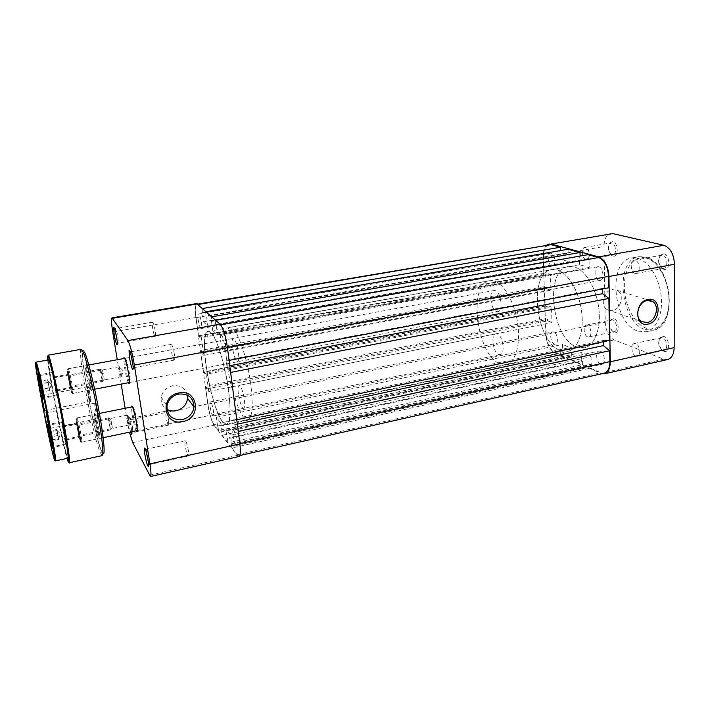 <?xml version="1.0" encoding="UTF-8"?>
<svg xmlns="http://www.w3.org/2000/svg" width="710" height="710" viewBox="0 0 710 710"><rect width="100%" height="100%" fill="white"/><g stroke="black" fill="none" stroke-linecap="round" stroke-linejoin="round"><path stroke-width="0.53" stroke-dasharray="3.55 2.66" d="M95.175 414.036L94.918 413.557C93.25 410.921 97.465 434.369 99.409 438.638L99.995 439.153C100.696 437.68 96.791 417.329 95.175 414.036M98.326 437.981C96.666 434.334 92.921 414.161 93.986 414.533L94.386 415.093C95.877 418.163 99.507 437.076 98.868 438.461L98.326 437.981M86.718 364.904L86.54 364.594C84.792 361.825 89.167 386.48 91.075 390.243L91.599 390.58C92.344 389.036 88.297 367.718 86.718 364.904M89.975 389.55C88.351 386.355 84.463 365.18 85.582 365.561L85.91 365.978C87.374 368.596 91.137 388.405 90.454 389.861L89.975 389.55M48.635 425.05L52.939 447.424L48.635 425.05M43.523 396.144L39.139 375.137L43.576 396.491M65.435 440.236L62.64 425.858L65.435 440.236M63.598 426.55L66.136 439.907L63.598 426.55M56.48 391.237L53.64 376.531L56.48 391.237M54.581 377.143L57.164 390.802L54.581 377.143M77.186 423.195L77.07 422.92C76.227 421.19 78.721 434.813 79.697 437.28L77.186 423.195M78.961 436.836L76.467 423.559L78.961 436.836M68.417 373.957L68.337 373.788C67.459 371.978 70.068 386.302 71 388.468L68.417 373.957M70.254 388.006L67.716 374.427L70.254 388.006M95.619 402.739L95.459 402.455C94.332 400.662 97.093 416.166 98.37 418.793L98.734 419.069C99.205 418.048 96.675 404.806 95.619 402.739M97.625 418.332C96.542 416.104 94.102 402.872 94.82 403.129L95.069 403.466C96.045 405.383 98.388 417.64 97.962 418.589L97.625 418.332M88.146 386.346L88.013 386.107C86.993 384.465 89.646 399.304 90.791 401.656L91.111 401.895C91.546 400.99 89.105 388.21 88.146 386.346M90.081 401.212C89.105 399.215 86.753 386.497 87.41 386.746L87.632 387.039C88.51 388.769 90.765 400.591 90.374 401.434L90.081 401.212M46.984 412.945L49.957 428.405L46.984 412.945M41.917 395.772L44.748 410.469L41.917 395.772M57.332 393.677L52.895 372.368C52.238 371.925 56.028 391.991 57.182 395.079L57.368 393.917M62.16 422.326L61.894 421.767C61.264 421.341 64.903 440.448 66.11 443.972L66.403 444.602C67.051 445.143 63.323 425.583 62.16 422.326M80.487 441.709C79.023 437.999 75.216 417.72 76.05 418.128L76.387 418.714C77.798 422.13 81.721 442.916 80.851 442.374L80.487 441.709M71.817 393.038C70.405 389.781 66.438 368.49 67.317 368.916L67.601 369.342C68.959 372.28 73.041 394.103 72.127 393.535L71.817 393.038M48.502 359.899C46.017 358.852 61.282 439.375 66.536 455.305L67.832 458.216M598.849 266.765L597.784 266.703C593.445 267.146 594.625 279.27 599.089 280.299L600.207 280.37C604.556 279.944 603.34 267.679 598.849 266.765M221.582 335.386L221.103 335.182C219.239 335.12 221.449 348.938 223.579 350.687L224.085 350.917C225.957 351.015 223.703 336.993 221.582 335.386M551.359 253.248L550.534 253.195C546.753 253.532 547.871 264.972 551.759 265.842L552.637 265.904C556.418 265.593 555.264 254.02 551.359 253.248M198.862 314.228L198.498 314.068C196.91 313.98 198.986 326.884 200.788 328.348L201.178 328.526C202.776 328.659 200.664 315.577 198.862 314.228M553.853 331.978L552.762 331.854C549.318 332.245 550.596 342.726 554.235 344.004L555.38 344.146C558.832 343.773 557.519 333.176 553.853 331.978M210.87 402.224L210.373 401.922C208.926 401.86 210.932 413.655 212.698 415.616L213.213 415.936C214.668 416.033 212.627 404.079 210.87 402.224M600.367 351.219L598.974 351.059C595.06 351.574 596.435 362.606 600.598 364.097L602.044 364.265C605.976 363.768 604.547 352.604 600.367 351.219M234.007 430.562L233.368 430.18C231.691 430.154 233.83 442.694 235.889 445.01L236.563 445.427C238.24 445.489 236.057 432.754 234.007 430.562M574.381 266.924L568.444 266.534C544.259 269.48 551.439 338.022 576.396 346.862L584.419 347.785C594.634 345.779 601.299 328.57 598.814 308.486C596.427 288.411 585.351 269.995 574.381 266.924L568.444 266.534C544.259 269.48 551.439 338.022 576.396 346.862L584.419 347.785C594.634 345.779 601.299 328.57 598.814 308.486C596.427 288.411 585.351 269.995 574.381 266.924M210.808 332.422L208.154 331.233C198.046 331.579 210.621 408.498 222.789 422.077L226.454 424.305C236.98 425.574 222.798 341.43 210.808 332.422M563.687 356.198L218.502 430.544L213.923 424.615C211.429 420.604 209.423 413.77 207.915 404.105L205.456 386.258L545.644 318.639L546.194 334.676C546.931 343.312 549.691 349.125 554.492 352.098L563.687 356.198L563.589 352.639L562.773 352.275L562.542 344.43L571.532 348.273L220.845 422.92L216.373 417.302L562.542 344.43M218.502 430.544L217.961 426.577L563.589 352.639M217.961 426.577L217.562 426.053L562.773 352.275M217.562 426.053L216.373 417.302M221.618 431.263L570.902 355.861L571 359.464L222.159 435.283L221.618 431.263L222.035 431.804L571.745 356.234L571.532 348.273M222.035 431.804L220.845 422.92M570.902 355.861L571.745 356.234M571 359.464L582.653 364.665L582.573 361.008L581.703 360.627L581.508 352.55L225.824 429.186L227.031 438.212L581.703 360.627M222.159 435.283L228.008 442.862L582.653 364.665M228.008 442.862L227.466 438.771L582.573 361.008M227.466 438.771L227.031 438.212M231.38 443.794L590.347 364.434L590.427 368.135L231.921 447.939L230.626 435.203L591.066 356.642L581.508 352.55M230.626 435.203L225.824 429.186M231.833 444.371L591.244 364.825L591.066 356.642M590.347 364.434L591.244 364.825M590.427 368.135L600.758 372.75L604.254 373.185M231.921 447.939L237.158 454.711L238.773 455.758C240.237 455.048 240.539 451.036 239.678 443.697L239.847 443.661M603.278 341.723L603.26 340.489L233.803 418.971L234.557 424.731L238.258 431.396M238.098 431.431L239.678 443.697M234.557 424.731L237.317 424.136M603.26 340.489L609.526 340.392M233.803 418.971L236.758 419.77M229.765 365.694L226.943 366.245L230.635 372.422M230.466 372.457L236.59 419.805M602.382 288.979L602.373 288.411L608.718 287.763M226.943 366.245L226.171 360.281L602.373 288.411M226.171 360.281L229.082 360.378M215.716 320.254L215.103 320.361L220.224 324.949C223.162 328.57 225.505 336.087 227.244 347.51L228.913 360.405M588.031 254.668L588.12 258.617L589.034 258.866L589.211 267.546L579.431 264.706L212.716 330.576L217.42 335.022L589.211 267.546M215.103 320.361L215.689 324.825L588.12 258.617M215.689 324.825L216.133 325.224L589.034 258.866M216.133 325.224L217.42 335.022M206.166 311.699L205.572 311.805L211.278 316.926L211.864 321.328L211.438 320.938L579.227 256.159L579.431 264.706M211.438 320.938L212.716 330.576M211.864 321.328L579.227 256.159M211.278 316.926L211.882 316.82M568.044 249.254L568.142 253.088L569.003 253.328L569.225 261.741L207.826 325.961L206.557 316.491L569.003 253.328M205.572 311.805L206.148 316.119L568.142 253.088M549.221 244.568C545.44 245.731 543.549 249.947 543.558 257.197L544.117 273.82L198.596 336.265L196.04 317.681C195.028 309.587 195.259 305.123 196.732 304.27L202.013 308.61L203.451 321.825L560.048 259.079L569.225 261.741M203.451 321.825L207.826 325.961M202.19 312.506L559.799 250.781L560.048 259.079M202.59 312.87L559.799 250.781M560.625 250.541L560.643 251.012M202.013 308.61L202.599 308.513M544.117 273.82L546.096 274.459L546.043 273.004L550.436 274.406L550.942 290.204L203.823 355.399L201.409 337.729L550.436 274.406M198.596 336.265L199.537 337.232L546.096 274.459M199.537 337.232L199.315 335.608L546.043 273.004M199.315 335.608L201.409 337.729M201.498 351.521L546.522 287.248L544.552 286.574L200.548 350.509L201.498 351.521L201.711 353.136L546.567 288.695L550.942 290.204M201.711 353.136L203.823 355.399M546.522 287.248L546.567 288.695M544.552 286.574L545.218 306.116L547.179 306.853L547.126 305.433L551.484 307.057L206.388 374.214L204.276 371.809L547.126 305.433M200.548 350.509L203.548 372.315L545.218 306.116M203.548 372.315L204.498 373.407L547.179 306.853M204.498 373.407L204.276 371.809M205.456 386.258L206.628 388.965L208.749 391.503L551.981 322.562L551.484 307.057M208.749 391.503L206.388 374.214M206.628 388.965L547.641 320.822L551.981 322.562M206.415 387.394L547.596 319.411L547.641 320.822M545.644 318.639L547.596 319.411M58.664 438.505L56.818 429.497L58.664 439.481L57.279 431.485L58.664 438.505L52.212 439.836L50.383 430.801L52.212 439.836M110.574 419.246C111.301 420.657 112.757 428.84 112.118 427.979L110.574 419.246M110.689 429.506L110.929 429.825C111.55 430.038 109.677 419.858 108.781 418.137L108.488 417.906C108.089 418.563 109.846 427.837 110.689 429.506M62.382 423.506C63.545 426.843 67.095 445.898 66.057 443.235L62.382 423.506M65.497 443.333L65.773 443.945C66.367 444.442 62.915 426.284 61.814 423.169L65.497 443.333M53.117 445.463L49.389 425.752L53.117 445.463M49.904 425.574L53.916 446.421L49.904 425.574M63.092 427.411L65.347 439.277L63.092 427.411M58.548 438.842L60.519 433.925L56.836 430.18M58.664 439.481L52.247 440.812M57.75 435.496L51.351 436.81M56.827 430.517L50.419 431.822M56.818 429.497L50.383 430.801M57.741 433.49L51.28 434.813M663.823 253.772L660.211 255.254C657.842 260.348 658.631 264.848 662.581 268.77L663.806 269.33C670.32 271.451 670.373 254.97 663.823 253.772M662.723 268.238L661.702 267.776C658.41 264.51 657.744 260.748 659.723 256.496L661.613 255.236L662.732 255.272C667.444 256.07 668.483 267.803 663.903 268.291L662.723 268.238M612.854 241.515L610.005 242.625C607.742 247.47 608.434 251.793 612.109 255.591L613.058 256.017C618.676 257.872 618.499 242.518 612.854 241.515M612.011 254.996L611.212 254.642C608.159 251.473 607.574 247.87 609.464 243.832L611.842 242.909C615.952 243.583 616.946 254.668 612.934 255.032L612.011 254.996M663.743 336.38L659.972 337.694C657.922 342.761 658.96 347.163 663.087 350.891L663.735 351.193C670.089 353.988 670.134 338.297 663.743 336.38M662.67 350.199L662.128 349.941C658.694 346.835 657.833 343.17 659.537 338.936L661.214 337.729L662.678 337.845C667.054 339.087 668.35 349.773 664.196 350.332L662.67 350.199M613.919 318.63L610.911 319.624C608.923 324.435 609.819 328.641 613.609 332.253L614.115 332.493C619.617 334.934 619.448 320.263 613.919 318.63M613.094 331.552L612.668 331.357C609.508 328.339 608.763 324.834 610.414 320.822L611.772 319.899L612.925 319.997C616.777 321.071 617.957 331.224 614.292 331.668L613.094 331.552M612.464 310.554L607.103 309.64C599.888 305.753 603.642 290.754 612.171 289.591L617.176 290.355C624.702 294.02 621.099 309.294 612.464 310.554M587.623 336.886C583.895 335.688 582.706 325.544 586.256 325.118L587.374 325.233C591.11 326.351 592.335 336.602 588.785 337.01L587.623 336.886M585.945 259.629C581.969 258.83 580.957 247.755 584.836 247.391L585.679 247.435C589.673 248.145 590.72 259.345 586.842 259.683L585.945 259.629M635.219 273.394C630.666 272.454 629.601 260.721 634.039 260.25L635.13 260.295C639.71 261.138 640.819 272.995 636.373 273.448L635.219 273.394M635.841 356.154C631.598 354.769 630.311 344.093 634.323 343.551L635.743 343.684C640.003 344.98 641.343 355.772 637.314 356.305L635.841 356.154M559.95 350.358L567.805 351.335C577.789 349.382 584.206 332.12 581.667 311.903C579.218 291.686 568.275 273.11 557.528 269.96L551.714 269.543C528.089 272.383 535.5 341.315 559.95 350.358L567.805 351.335C577.789 349.382 584.206 332.12 581.667 311.903C579.218 291.686 568.275 273.11 557.528 269.96L551.714 269.543C528.089 272.383 535.5 341.315 559.95 350.358M637.962 331.135L645.931 331.792C656.253 329.751 663.246 313.953 661.152 295.75C659.155 277.548 648.443 260.969 637.473 258.307L631.438 258.049C607.05 261.12 613.005 323.689 637.962 331.135M667.648 359.526L663.726 359.171L614.221 339.957C608.878 337.028 605.878 331.162 605.24 322.358L603.997 246.521C604.148 239.128 606.367 234.797 610.653 233.537M546.966 244.95C544.375 247.293 543.132 251.349 543.23 257.1L545.866 334.534C546.629 343.533 549.513 349.577 554.51 352.684L601.787 373.744M49.363 387.997L47.597 379.823L49.682 390.562L47.952 381.217L49.363 387.997L42.786 389.24L41.047 381.048L42.786 389.24M102.267 370.38C102.772 370.212 104.618 379.85 104.015 379.513L103.962 379.477C102.932 376.548 102.346 373.531 102.204 370.434L102.267 370.38M102.737 381.332L102.755 381.332C103.482 381.518 101.042 368.907 100.394 369.156L100.323 369.227C99.861 369.99 101.956 380.746 102.666 381.288L102.737 381.332M53.144 373.611C53.667 373.247 57.945 395.301 57.164 394.316L57.066 394.165C56.303 392.719 52.922 375.421 53.09 373.797L53.144 373.611M56.764 394.875L56.791 394.884C57.483 395.355 53.09 372.83 52.567 373.229L52.504 373.433C52.336 375.137 55.868 393.198 56.667 394.716L56.764 394.875M44.118 396.819L40.062 376.016L44.118 396.819M40.47 375.466L44.712 397.192L40.461 375.466L52.558 373.229M53.951 377.782L56.365 390.154L53.951 377.782L100.385 369.156M49.682 390.562L43.141 391.796M48.963 387.758L42.449 388.982M47.925 382.415L41.402 383.631M47.597 379.823L41.047 381.048M48.315 382.61L41.739 383.844M132.956 365.091L134.172 367.611L133.959 361.683C132.912 355.763 131.962 352.444 131.101 351.707L130.915 354.485M148.31 461.855L149.579 464.58L149.402 459.503C148.31 453.459 147.325 450.007 146.429 449.146L146.331 452.163M117.008 339.886L118.313 343.134L118.037 337.543C117.088 332.209 116.254 329.218 115.544 328.57L115.526 332.058M130.551 431.973L128.599 423.258L128.208 417.471C129.034 417.826 130.09 421.518 131.377 428.556L131.803 431.707M132.601 427.802C131.625 422.361 130.764 419.264 130.019 418.518L130.267 423.391C131.155 428.405 131.989 431.485 132.761 432.63L132.601 427.802M136.178 430.792C134.767 427.535 133.436 422.246 132.184 414.933L131.439 407.007M137.243 422.281C135.601 413.14 134.146 407.957 132.859 406.723L133.232 415.013C134.705 423.355 136.107 428.503 137.438 430.446L137.598 430.491C138.139 430.091 138.015 427.358 137.243 422.281M128.395 382.717C127.028 379.566 125.732 374.392 124.498 367.185L123.709 358.559M129.46 373.558C127.853 364.523 126.415 359.438 125.164 358.293L125.022 358.399C124.614 359.358 124.791 362.313 125.563 367.248C127.01 375.475 128.377 380.524 129.673 382.388L129.841 382.433C130.418 381.989 130.294 379.033 129.46 373.558M187.387 395.159C185.328 388.104 180.384 384.98 172.557 385.796C166.353 387.376 162.581 391.166 161.232 397.183C160.62 402.455 162.519 406.493 166.93 409.306M155.215 330.993C154.31 325.721 153.413 322.784 152.526 322.171C152.064 322.491 152.073 324.363 152.552 327.772C153.449 333.008 154.345 335.936 155.233 336.558C155.694 336.256 155.685 334.392 155.215 330.993M174.376 354.183C173.382 348.344 172.352 345.087 171.287 344.394C170.737 344.74 170.711 346.728 171.199 350.341C172.193 356.136 173.222 359.393 174.287 360.094C174.837 359.757 174.864 357.796 174.376 354.183M168.616 420.311C167.675 414.933 166.743 411.889 165.829 411.188L165.856 416.051C166.788 421.394 167.72 424.429 168.634 425.148L168.616 420.311M188.443 450.912C187.396 444.939 186.331 441.549 185.23 440.75C184.751 441.034 184.733 442.729 185.159 445.844C186.189 451.782 187.262 455.154 188.372 455.971C188.842 455.696 188.86 454.01 188.443 450.912M232.427 347.279C231.815 341.954 232.081 339.007 233.217 338.439C235.303 339.38 237.051 344.208 238.453 352.932C239.048 358.239 238.782 361.159 237.664 361.701C235.56 360.733 233.821 355.923 232.427 347.279M238.338 393.597C237.77 388.654 238.01 385.912 239.066 385.388C241.187 386.4 242.971 391.317 244.417 400.147C244.968 405.073 244.728 407.788 243.681 408.286C241.551 407.238 239.776 402.348 238.338 393.597M226.783 361.896C230.226 390.03 241.506 421.713 247.941 419.716C252.192 417.817 253.221 406.706 251.029 386.373C247.612 356.917 235.791 324.931 229.783 327.345C225.336 329.742 224.333 341.253 226.783 361.896M206.051 365.872C209.716 394.165 220.597 426.186 226.454 424.305C230.306 422.494 231.043 411.356 228.664 390.89C224.999 361.239 213.595 328.899 208.154 331.233C204.134 333.558 203.433 345.104 206.051 365.872M132.69 442.596L214.012 425.263C211.411 421.083 209.326 413.965 207.755 403.91L127.126 420.453L125.146 408.268M121.206 384.092L117.248 359.748M127.126 420.453L129.477 432.195M214.012 425.263L237.246 455.412L149.286 475.265M112.73 331.996L195.88 317.53L207.755 403.91M195.88 317.53C194.824 309.107 195.072 304.448 196.608 303.56M238.942 456.503L237.246 455.412M68.843 376.336L70.707 386.311L68.843 376.336M119.564 366.884L119.298 366.839C119.36 369.954 119.972 373.185 121.135 376.522L121.321 376.699C121.96 376.859 120.389 368.064 119.564 366.884M77.594 425.503L79.431 435.248L77.594 425.503M127.436 415.359L127.143 415.252C127.205 418.19 127.809 421.341 128.954 424.713L129.184 424.962C129.309 422.521 128.732 419.326 127.436 415.359M71.657 392.151L72.021 392.426C72.402 390.917 68.906 372.706 67.752 370.238L67.636 369.99C66.323 367.274 70.237 388.84 71.657 392.151M68.568 369.164C69.82 371.818 73.6 391.538 73.174 393.145L72.775 392.852C71.355 389.595 67.388 368.312 68.284 368.738L68.568 369.164M80.328 440.857L80.745 441.283C81.1 439.854 77.736 422.459 76.547 419.583L76.369 419.175C75.109 416.592 78.863 437.094 80.328 440.857M77.346 418.518C78.641 421.625 82.28 440.448 81.881 441.984L81.428 441.514C79.964 437.804 76.147 417.524 76.999 417.942L77.346 418.518M498.447 354.308L500.177 354.583C505.44 354.086 503.079 336.087 497.47 334.046L495.855 333.815C490.61 334.357 492.864 352.027 498.447 354.308M496.37 311.468L497.887 311.654C503.417 311.22 501.171 292.342 495.367 290.683L493.974 290.532C488.453 291.029 490.601 309.551 496.37 311.468M498.89 363.342L506.079 364.532C515.149 362.783 520.652 345.3 517.883 324.585C515.203 303.889 504.792 284.674 494.905 281.24L489.598 280.698C468.112 283.139 476.401 353.536 498.89 363.342M55.54 460.843L52.123 448.516M69.403 462.689L67.947 459.441C62.143 441.798 45.529 354.13 48.262 355.16M102.87 453.406L101.503 450.797C93.25 432.088 76.414 335.395 84.517 352.098M81.304 349.284C76.778 348.575 92.761 435.443 100.199 452.536L102.213 455.625M47.685 360.05C49.096 376.513 62.098 442.614 67.024 458.385M52.07 448.285C45.733 421.128 34.595 361.177 36.13 362.127M207.915 404.105L546.194 334.676M213.923 424.615L554.492 352.098M237.158 454.711L600.758 372.75M220.224 324.949L220.73 324.861M197.549 304.608L198.125 304.51M196.04 317.681L543.558 257.197M645.914 258.023C658.063 260.836 669.423 281.071 669.255 300.507C669.273 320.006 658.072 332.635 646.215 328.189C634.349 324.035 624.454 304.972 624.33 286.867C624.028 268.726 633.764 254.925 645.914 258.023M645.195 329.6L653.227 330.239C663.637 328.18 670.719 312.409 668.651 294.26C666.672 276.11 655.916 259.603 644.857 256.967L638.778 256.727C614.185 259.833 620.043 322.242 645.195 329.6M543.23 257.1L603.997 246.521M605.24 322.358L545.866 334.534M554.51 352.684L614.221 339.957M663.726 359.171L600.766 373.371M102.551 455.279L101.477 451.374C93.605 433.419 80.434 353.332 81.748 349.48M94.146 414.64L94.918 413.557M85.75 365.685L86.54 364.594M48.386 424.704L47.419 424.118M39.139 375.137L38.154 374.525M63.403 426.328L62.64 425.858M54.413 377.019L53.64 376.531M76.547 423.648L77.07 422.92M67.805 374.516L68.337 373.788M94.927 403.2L95.459 402.455M87.507 386.817L88.013 386.107M46.824 412.75L46.159 412.341M41.783 395.603L41.145 395.204M41.792 395.461L87.41 386.746M46.833 412.581L60.59 409.865M60.607 409.865L94.82 403.129M52.895 372.368L39.156 374.898M61.894 421.767L48.413 424.482M76.05 418.128L93.986 414.533M67.317 368.916L85.582 365.561M63.687 426.151L76.467 423.559M54.448 376.886L67.716 374.427M57.164 390.802L70.423 388.272M66.136 439.907L79.165 437.2M72.127 393.535L90.347 390.03M80.851 442.374L98.761 438.62M66.403 444.602L52.939 447.424M57.43 395.559L43.718 398.195M49.957 428.405L97.891 418.696M44.748 410.469L90.312 401.532M44.677 410.344L44.233 410.948M49.877 428.254L49.416 428.884M90.374 401.434L91.111 401.895M97.962 418.589L98.734 419.069M70.468 388.157L71.24 388.645M79.209 437.094L79.964 437.555M57.093 390.695L56.551 391.423M66.066 439.801L65.542 440.537M43.612 397.982L42.937 398.905M52.833 447.22L52.167 448.143M90.454 389.861L91.599 390.58M98.868 438.461L99.995 439.153M221.103 335.182L597.784 266.703M198.498 314.068L550.534 253.195M210.373 401.922L552.762 331.854M233.368 430.18L598.974 351.059M229.783 327.345L489.598 280.698M238.773 455.758L239.811 455.518M196.732 304.27L197.682 304.111M247.941 419.716L506.079 364.532M236.563 445.427L602.044 364.265M213.213 415.936L555.38 344.146M201.178 328.526L552.637 265.904M224.085 350.917L600.207 280.37M112.118 427.979L110.849 429.781M66.057 443.235L65.657 443.786M53.356 445.853L53.933 446.208M110.929 429.825L65.347 439.277M65.773 443.945L53.916 446.421M61.566 422.627L49.691 425.015M108.55 417.835L62.941 427.092M49.389 425.752L49.789 425.201M62.089 423.169L61.513 422.814M110.352 419.077L108.488 417.906M661.702 267.776L662.581 268.77M659.723 256.496L660.211 255.254M611.212 254.642L612.109 255.591M609.464 243.832L610.005 242.625M662.128 349.941L663.087 350.891M659.537 338.936L659.972 337.694M612.668 331.357L613.609 332.253M610.414 320.822L610.911 319.624M607.103 309.64L641.645 321.594M586.256 325.118L611.772 319.899M584.836 247.391L610.964 242.873M634.039 260.25L661.613 255.236M634.323 343.551L661.214 337.729M631.438 258.049L638.778 256.727L645.354 257.029C671.296 261.928 678.742 326.698 653.227 330.239L645.931 331.792M637.314 356.305L664.196 350.332M636.373 273.448L663.903 268.291M586.842 259.683L612.934 255.032M588.785 337.01L614.292 331.668M617.176 290.355L649.393 300.41M49.443 389.595L51.466 384.66L47.721 380.808M44.153 396.615L44.739 396.97M40.159 376.211L40.568 375.661M102.755 381.332L56.365 390.154M56.791 394.884L44.712 397.192M53.09 373.797L52.504 373.433M57.066 394.165L56.667 394.716M102.204 370.434L100.323 369.227M103.962 379.477L102.666 381.288M131.004 351.787L129.655 350.9M146.34 449.226L144.991 448.383M115.464 328.623L114.141 327.745M129.948 418.572L128.208 417.471M161.232 397.183L167.001 405.774M152.526 322.171L115.544 328.57M171.287 344.394L131.101 351.707M165.829 411.188L130.019 418.518M185.23 440.75L146.429 449.146M125.164 358.293L233.217 338.439M495.855 333.815L239.066 385.388M137.598 430.491L243.681 408.286M129.841 382.433L237.664 361.701M188.372 455.971L149.579 464.58M168.634 425.148L132.85 432.656M174.287 360.094L134.172 367.611M155.233 336.558L118.313 343.134M132.761 432.63L131.865 433.916M118.215 343.108L117.301 344.377M149.464 464.553L148.559 465.884M134.048 367.576L133.116 368.88M119.386 366.715L68.728 376.149M121.197 376.62L123.434 371.135L119.298 366.839M127.223 415.128L77.452 425.255M129.06 424.882L131.226 419.424L127.143 415.252M72.021 392.426L73.174 393.145M80.745 441.283L81.881 441.984M81.801 442.179L101.69 438.008M137.199 430.579L500.177 354.583M73.086 393.349L93.117 389.497M129.442 382.512L497.887 311.654M68.284 368.738L87.348 365.242M124.765 358.364L493.974 290.532M76.999 417.942L98.193 413.681M76.369 419.175L77.15 418.092M67.636 369.99L68.444 368.898M129.184 424.962L79.431 435.248M121.321 376.699L70.707 386.311"/><path stroke-width="1.06" d="M51.892 447.841L47.499 424.367C48.715 428.387 53.152 451.835 52.043 448.321L51.892 447.841M42.706 398.78L38.18 374.596C39.316 378.102 43.967 402.765 42.804 399.082L42.706 398.78M49.238 428.742L46.026 412.261L49.238 428.742M44.082 410.824L41.029 395.133L44.082 410.824M55.54 460.843L67.832 458.216C70.751 461.367 53.818 372.502 49.363 361.505L48.502 359.899L36.13 362.127L36.84 363.768C40.674 374.924 57.829 464.145 55.54 460.843L49.505 426.568C44.65 400.44 38.216 370.78 36.352 364.097L36.13 362.127M239.811 455.518L604.254 373.185C607.875 372.04 609.739 368.188 609.846 361.639L609.677 350.722L238.258 431.396M237.317 424.136L603.349 345.61L609.677 350.722M603.278 341.723L603.349 345.61M236.758 419.77L609.526 340.392L608.887 298.422L230.635 372.422M229.765 365.694L602.462 293.692L608.887 298.422M602.462 293.692L602.382 288.979M229.082 360.378L608.718 287.763L608.55 276.367C607.787 266.365 604.494 260.091 598.681 257.544L588.031 254.668L215.716 320.254M211.882 316.82L580.034 252.503L580.114 256.061M206.166 311.699L568.044 249.254L580.034 252.503M202.599 308.513L560.527 247.222L560.625 250.541M198.125 304.51L551.084 244.675L560.527 247.222M551.084 244.675L197.682 304.111M648.017 324.097C634.483 327.594 634.252 301.652 647.919 299.496C661.489 296.265 661.454 321.896 648.017 324.097M647.094 300.534C638.246 301.803 634.207 317.556 641.645 321.594L647.183 322.526C656.129 321.16 660.016 305.114 652.268 301.306L647.094 300.534M551.066 244.045L612.748 233.608L551.066 244.045L598.672 256.878L663.832 245.287L612.748 233.608M663.832 245.287C670.293 247.763 673.852 254.082 674.5 264.253L608.958 276.492L610.245 361.798L674.163 347.625L674.5 264.253M674.163 347.625C673.905 354.308 671.731 358.275 667.648 359.526L604.414 373.833C608.186 372.643 610.13 368.632 610.245 361.798M549.132 243.938L546.966 244.95M601.787 373.744L604.414 373.833M608.958 276.492C608.159 266.064 604.725 259.523 598.672 256.878M129.442 357.574L129.051 350.5C130.019 350.704 131.199 354.672 132.584 362.393C133.302 367.248 133.338 369.608 132.699 369.466C131.652 367.993 130.569 364.026 129.442 357.574M130.915 354.485L132.956 365.091M144.778 454.08L144.432 448.037C145.435 448.4 146.659 452.518 148.097 460.391C148.718 464.571 148.754 466.594 148.186 466.443C147.085 464.828 145.949 460.71 144.778 454.08M146.331 452.163L148.31 461.855M114.124 334.126L113.68 327.443C114.479 327.665 115.499 331.233 116.751 338.146C117.443 342.681 117.514 344.9 116.981 344.82C116.103 343.551 115.153 339.983 114.124 334.126M115.526 332.058L117.008 339.886M131.439 407.007L131.634 406.129C132.921 406.59 134.536 412.128 136.471 422.752C137.385 428.778 137.456 431.707 136.693 431.52L136.178 430.792M123.709 358.559L123.913 357.671C125.182 358.026 126.762 363.458 128.67 373.984C129.646 380.471 129.726 383.631 128.909 383.462L128.395 382.717M182.905 421.562C163.699 426.399 159.076 396.242 178.734 392.994C198.037 388.539 202.155 418.279 182.905 421.562M178.627 394.068C172.273 395.701 168.394 399.606 167.001 405.774C166.983 415.643 172.104 420.249 182.355 419.592C189.082 417.737 192.951 413.522 193.972 406.936C193.475 397.715 188.354 393.429 178.627 394.068M166.93 409.306C169.77 410.895 172.876 411.365 176.231 410.717C182.798 408.933 186.57 404.824 187.555 398.408L187.387 395.159M131.803 431.707L131.572 434.342L130.551 431.973M125.146 408.268L121.206 384.092M117.248 359.748L112.73 331.996C111.39 323.37 111.142 318.666 111.994 317.867L196.608 303.56L220.118 324.195C223.188 327.958 225.62 335.794 227.44 347.696L239.882 443.945C240.77 451.587 240.459 455.776 238.942 456.503L150.405 476.525C151.274 475.931 151.115 471.724 149.934 463.896L134.341 365.073C132.237 352.817 130.099 344.652 127.924 340.587L111.994 317.867M129.477 432.195L132.69 442.596L150.405 476.525M53.694 457.444C56.188 466.559 54.421 453.015 49.54 426.87C44.686 400.839 38.296 370.868 36.29 364.487C31.293 347.935 48.475 439.366 53.694 457.444M67.024 458.385L67.21 459.006C70.272 468.982 68.799 454.293 63.572 425.645C58.38 397.103 51.155 364.345 48.644 357.583C47.579 354.734 47.268 355.55 47.685 360.05M49.185 356.864C51.457 362.996 57.404 389.213 62.462 415.758C67.53 442.33 70.494 462.742 69.403 462.689C69.385 465.636 69.234 456.61 63.696 426.213C58.504 397.431 51.102 364.328 48.697 357.21L48.262 355.16L49.185 356.864M84.517 352.098C87.632 358.124 94.403 385.583 99.16 412.04C103.953 438.558 105.462 456.752 102.87 453.406M102.551 455.279L102.213 455.625C104.077 455.5 101.903 435.168 96.995 408.88C92.114 382.628 85.67 356.81 82.653 350.882L81.304 349.284L48.262 355.16M239.847 443.661L609.846 361.639M227.413 347.474L608.55 276.367M220.73 324.861L598.681 257.544M227.44 347.696L134.341 365.073M149.934 463.896L239.882 443.945M197.46 303.916L112.535 318.293M127.924 340.587L220.118 324.195M102.213 455.625L69.403 462.689M81.748 349.48L81.304 349.284M649.393 300.41L652.268 301.306M129.655 350.9L129.051 350.5M144.991 448.383L144.432 448.037M114.141 327.745L113.68 327.443M132.344 406.582L131.634 406.129M124.658 358.159L123.913 357.671M187.484 395.754L188.203 395.603L187.484 395.754M187.555 398.408L193.972 406.936M129.424 382.743L128.909 383.462M137.172 430.828L136.693 431.52M117.301 344.377L116.981 344.82M148.559 465.884L148.186 466.443M133.116 368.88L132.699 369.466M101.69 438.008L137.199 430.579M93.117 389.497L129.442 382.512M87.348 365.242L124.765 358.364M98.193 413.681L132.459 406.803"/></g></svg>
